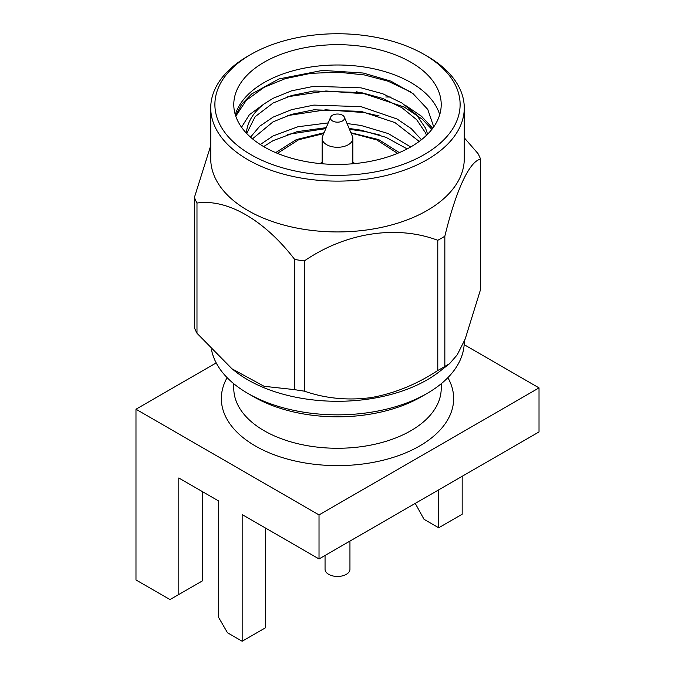 <?xml version="1.0" encoding="UTF-8"?>
<svg xmlns="http://www.w3.org/2000/svg" width="675" height="675" viewBox="0 0 675 675"><rect width="100%" height="100%" fill="white"/><g stroke="black" fill="none" stroke-linecap="round" stroke-linejoin="round"><path stroke-width="1.01" d="M235.769 116.201L246.274 100.313L264.161 87.294L285.238 78.663L310.66 73.364L337.973 72.157L364.34 74.933L388.024 81.194L410.611 91.867M287.752 96.744L325.915 90.99L364.34 93.758L404.19 107.03L422.263 119.188L431.857 129.398M287.752 115.56L325.915 109.806L364.34 112.573L379.156 115.999M287.752 134.384L325.823 128.63M349.481 129.338L364.34 131.389L379.156 134.823M410.687 146.973L388.336 133.599L361.091 125.483L347.043 123.533M328.227 122.892L297.92 126.757L273.038 135.97L260.314 144.534M421.436 139.717L411.286 128.655L397.077 119.002L361.091 106.667L313.909 105.097L291.558 109.654L273.038 117.155L259.732 126.225L250.526 137.16M427.621 134.182L425.562 128.199L416.661 114.969L401.962 103.039L382.725 93.732L361.091 87.851L313.909 86.282L291.558 90.83L273.038 98.331L263.874 104.077L249.353 114.742L241.532 127.246M364.34 46.71A103.714 59.881 180 0 1 441.214 104.549A103.714 59.881 180 0 1 337.5 164.422A103.714 59.881 180 0 1 233.786 104.549A103.714 59.881 180 0 1 364.34 46.71M439.703 114.708A103.714 59.881 0 0 0 364.34 67.036A103.714 59.881 0 0 0 235.297 114.708M405.928 105.68L421.478 116.235L432.709 128.292M235.609 115.703L241.608 104.347L251.606 93.994L278.969 78.933L322.481 70.403L363.209 73.027L390.842 81.127L413.032 93.648L427.756 109.392L433.73 126.875M263.874 104.077A91.167 52.633 0 0 0 246.4 133.161M407.16 148.905L385.965 137.32L361.091 130.191L349.102 128.444M326.227 127.659L297.017 131.684L273.038 140.67L263.647 146.585M419.2 141.429L394.951 122.588L361.091 111.367L313.909 109.806L291.558 114.353L273.038 121.854L252.484 138.839M426.507 135.278L425.562 132.907L416.661 119.678L401.962 107.747L382.725 98.432L361.091 92.551L313.909 90.982L291.558 95.538L273.038 103.039L255.116 116.707L246.696 133.473M305.767 172.927A122.622 70.799 180 0 1 250.788 54.489A122.622 70.799 180 0 1 424.212 54.489A122.622 70.799 180 0 1 443.694 139.944A122.622 70.799 180 0 1 305.767 172.927M250.788 54.489L247.86 56.177A126.773 73.195 0 0 0 210.727 107.933A126.773 73.195 0 0 0 304.687 178.63A126.773 73.195 0 0 0 464.273 107.933A126.773 73.195 0 0 0 427.14 56.177L424.212 54.489M210.727 107.933L210.727 158.743A126.773 73.195 0 0 0 304.687 229.441A126.773 73.195 0 0 0 464.273 158.743L464.273 107.933M210.727 145.64L194.4 197.471A146.897 84.805 180 0 0 196.982 203.048C227.315 198.534 264.549 220.168 294.68 259.445A146.897 84.805 180 0 0 299.481 260.238A146.897 84.805 180 0 0 304.332 260.938C345.752 232.512 396.613 224.775 437.78 240.3A146.897 84.805 180 0 0 444.842 236.216C455.946 190.282 469.564 161.055 480.6 159.173A146.897 84.805 180 0 0 478.018 153.596L464.273 137.81M390.808 97.057L385.838 96.972M363.909 93.673L356.602 91.792M320.304 163.595A19.499 11.256 180 0 1 322.152 161.958M352.848 161.958A19.499 11.256 180 0 1 354.696 163.595M444.842 236.216L444.842 366.415L449.575 363.673L457.22 354.848L465.176 339.052L480.6 289.373L480.6 159.173M304.332 260.938L304.332 391.137C325.426 398.495 347.633 400.655 370.946 397.626C394.259 393.5 416.543 384.455 437.78 370.499L437.78 240.3M196.982 203.048L196.982 333.248L231.955 368.786L264.102 386.302L294.68 389.644L294.68 259.445M196.982 333.248A146.897 84.805 180 0 1 194.4 327.67L194.4 197.471M231.955 368.786L235.457 371.528A126.773 73.195 0 0 0 427.14 379.856A126.773 73.195 0 0 0 439.543 371.528L449.575 363.673M444.842 366.415A146.897 84.805 180 0 1 437.78 370.499M304.332 391.137A146.897 84.805 180 0 1 294.68 389.644M344.351 117.138L352.418 136.333A15.348 8.859 180 0 1 352.848 138.417A15.348 8.859 180 0 1 333.526 146.981A15.348 8.859 180 0 1 322.152 138.417A15.348 8.859 180 0 1 322.582 136.333L330.649 117.138A7.054 4.075 180 0 1 337.5 114.024A7.054 4.075 180 0 1 344.351 117.138A7.054 4.075 180 0 1 335.677 122.032A7.054 4.075 180 0 1 330.649 117.138M211.537 349.895A126.773 73.195 0 0 0 247.86 393.407A126.773 73.195 0 0 0 427.14 393.407L427.14 393.407A126.773 73.195 0 0 0 464.273 341.651L464.273 341.204M427.14 393.407L421.276 396.79A118.479 68.403 180 0 1 253.724 396.79L247.86 393.407M349.945 541.088L349.945 569.27A12.445 7.189 180 0 1 337.5 576.458A12.445 7.189 180 0 1 325.055 569.27L325.055 555.458M462.173 476.297L462.173 514.232L438.699 527.783L424.035 519.311L415.235 503.39M438.699 527.783L438.699 489.839M319.022 558.942L319.022 514.907L539.021 387.889L539.021 431.924L319.022 558.942L242.165 514.569L242.165 641.25L265.629 627.699L265.629 528.12M216.194 362.914L135.979 409.227L135.979 579.943L169.999 599.586L202.272 580.956L202.272 491.535M178.799 594.506L178.799 477.984L218.7 501.019L218.7 617.541L227.5 632.779L242.165 641.25M539.021 387.889L464.164 344.663M135.979 409.227L319.022 514.907M447.871 377.654A116.159 67.061 180 0 1 419.639 445.981A116.159 67.061 180 0 1 276.674 455.693A116.159 67.061 180 0 1 227.129 377.654M233.786 383.746L233.786 388.395A103.714 59.881 0 0 0 297.81 443.711A103.714 59.881 0 0 0 410.839 430.734A103.714 59.881 0 0 0 441.214 388.395L441.214 383.746M277.425 153.352L298.696 139.733L323.738 133.582M351.262 133.582L355.219 134.114L376.768 139.919L397.575 153.352M275.662 152.618L296.3 139.615L324.084 132.747M350.916 132.747L378.683 139.607L399.338 152.618M322.152 138.417L322.152 163.763M352.848 138.417L352.848 163.763"/></g></svg>
